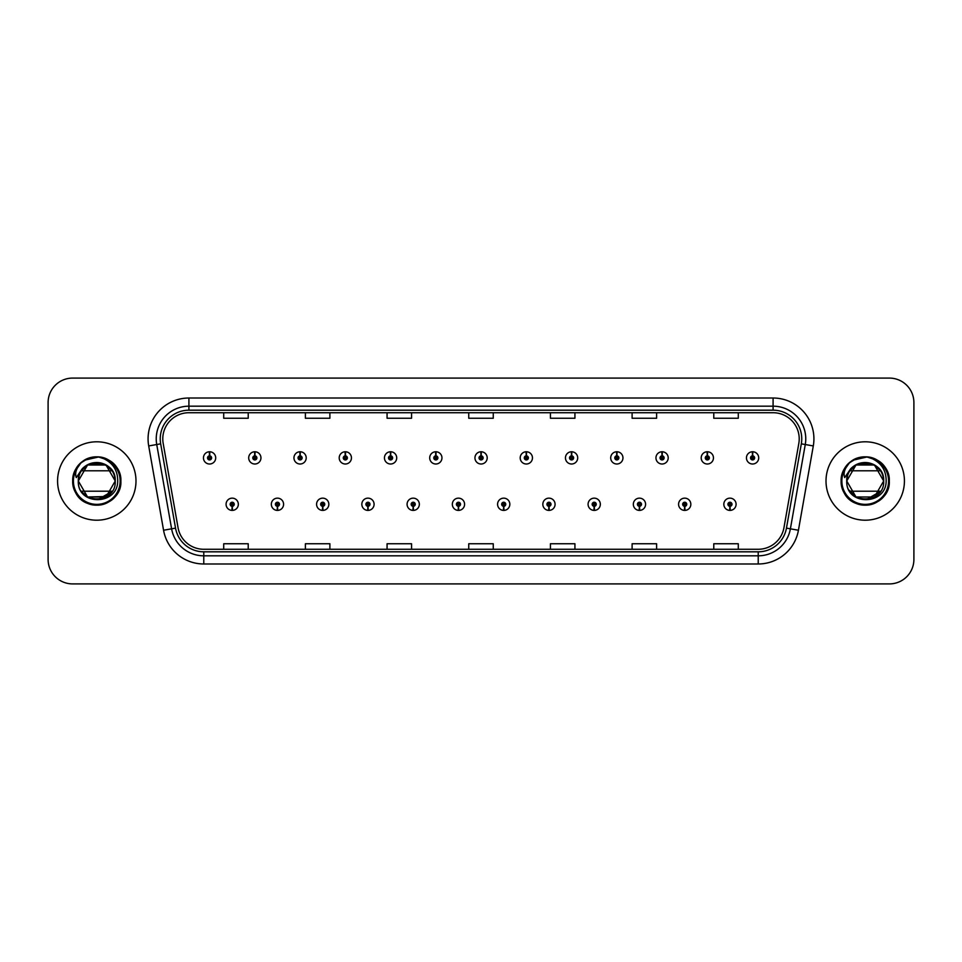 <?xml version="1.0" encoding="UTF-8"?>
<svg xmlns="http://www.w3.org/2000/svg" width="962" height="962" viewBox="0 0 962 962"><rect width="100%" height="100%" fill="white"/><g stroke="black" fill="none" stroke-linecap="round" stroke-linejoin="round"><path stroke-width="1.44" d="M277.369 506.313L277.188 510.401A6.121 6.121 0 0 0 277.717 510.401L277.549 506.313A2.044 2.044 0 0 0 279.497 504.28A2.044 2.044 0 0 0 277.453 502.236A2.044 2.044 0 0 0 275.409 504.28A2.044 2.044 0 0 0 277.369 506.313L277.417 505.098A0.818 0.818 0 0 1 276.635 504.28A0.818 0.818 0 0 1 277.453 503.463A0.818 0.818 0 0 1 278.271 504.28A0.818 0.818 0 0 1 277.489 505.098L277.549 506.313M322.619 506.313L322.438 510.401A6.121 6.121 0 0 0 322.967 510.401L322.799 506.313A2.044 2.044 0 0 0 324.747 504.28A2.044 2.044 0 0 0 322.703 502.236A2.044 2.044 0 0 0 320.659 504.28A2.044 2.044 0 0 0 322.619 506.313L322.667 505.098A0.818 0.818 0 0 1 321.885 504.28A0.818 0.818 0 0 1 322.703 503.463A0.818 0.818 0 0 1 323.521 504.28A0.818 0.818 0 0 1 322.739 505.098L322.799 506.313M367.869 506.313L367.688 510.401A6.121 6.121 0 0 0 368.218 510.401L368.049 506.313A2.044 2.044 0 0 0 369.997 504.28A2.044 2.044 0 0 0 367.953 502.236A2.044 2.044 0 0 0 365.909 504.28A2.044 2.044 0 0 0 367.869 506.313L367.917 505.098A0.818 0.818 0 0 1 367.135 504.28A0.818 0.818 0 0 1 367.953 503.463A0.818 0.818 0 0 1 368.771 504.28A0.818 0.818 0 0 1 367.989 505.098L368.049 506.313M413.119 506.313L412.938 510.401A6.121 6.121 0 0 0 413.468 510.401L413.299 506.313A2.044 2.044 0 0 0 415.247 504.28A2.044 2.044 0 0 0 413.203 502.236A2.044 2.044 0 0 0 411.159 504.28A2.044 2.044 0 0 0 413.119 506.313L413.167 505.098A0.818 0.818 0 0 1 412.385 504.28A0.818 0.818 0 0 1 413.203 503.463A0.818 0.818 0 0 1 414.021 504.28A0.818 0.818 0 0 1 413.239 505.098L413.299 506.313M458.369 506.313L458.189 510.401A6.121 6.121 0 0 0 458.73 510.401L458.549 506.313A2.044 2.044 0 0 0 460.497 504.28A2.044 2.044 0 0 0 458.453 502.236A2.044 2.044 0 0 0 456.409 504.28A2.044 2.044 0 0 0 458.369 506.313L458.417 505.098A0.818 0.818 0 0 1 457.635 504.28A0.818 0.818 0 0 1 458.453 503.463A0.818 0.818 0 0 1 459.271 504.28A0.818 0.818 0 0 1 458.489 505.098L458.549 506.313M503.619 506.313L503.439 510.401A6.121 6.121 0 0 0 503.98 510.401L503.799 506.313A2.044 2.044 0 0 0 505.747 504.28A2.044 2.044 0 0 0 503.703 502.236A2.044 2.044 0 0 0 501.659 504.28A2.044 2.044 0 0 0 503.619 506.313L503.667 505.098A0.818 0.818 0 0 1 502.885 504.28A0.818 0.818 0 0 1 503.703 503.463A0.818 0.818 0 0 1 504.521 504.28A0.818 0.818 0 0 1 503.739 505.098L503.799 506.313M548.869 506.313L548.689 510.401A6.121 6.121 0 0 0 549.23 510.401L549.049 506.313A2.044 2.044 0 0 0 550.998 504.28A2.044 2.044 0 0 0 548.953 502.236A2.044 2.044 0 0 0 546.921 504.28A2.044 2.044 0 0 0 548.869 506.313L548.917 505.098A0.818 0.818 0 0 1 548.136 504.28A0.818 0.818 0 0 1 548.953 503.463A0.818 0.818 0 0 1 549.771 504.28A0.818 0.818 0 0 1 548.989 505.098L549.049 506.313M594.119 506.313L593.939 510.401A6.121 6.121 0 0 0 594.48 510.401L594.3 506.313A2.044 2.044 0 0 0 596.248 504.28A2.044 2.044 0 0 0 594.203 502.236A2.044 2.044 0 0 0 592.171 504.28A2.044 2.044 0 0 0 594.119 506.313L594.167 505.098A0.818 0.818 0 0 1 593.386 504.28A0.818 0.818 0 0 1 594.203 503.463A0.818 0.818 0 0 1 595.021 504.28A0.818 0.818 0 0 1 594.239 505.098L594.3 506.313M639.369 506.313L639.189 510.401A6.121 6.121 0 0 0 639.73 510.401L639.55 506.313A2.044 2.044 0 0 0 641.498 504.28A2.044 2.044 0 0 0 639.453 502.236A2.044 2.044 0 0 0 637.421 504.28A2.044 2.044 0 0 0 639.369 506.313L639.417 505.098A0.818 0.818 0 0 1 638.636 504.28A0.818 0.818 0 0 1 639.453 503.463A0.818 0.818 0 0 1 640.271 504.28A0.818 0.818 0 0 1 639.489 505.098L639.55 506.313M684.619 506.313L684.439 510.401A6.121 6.121 0 0 0 684.98 510.401L684.8 506.313A2.044 2.044 0 0 0 686.748 504.28A2.044 2.044 0 0 0 684.703 502.236A2.044 2.044 0 0 0 682.671 504.28A2.044 2.044 0 0 0 684.619 506.313L684.667 505.098A0.818 0.818 0 0 1 683.886 504.28A0.818 0.818 0 0 1 684.703 503.463A0.818 0.818 0 0 1 685.521 504.28A0.818 0.818 0 0 1 684.74 505.098L684.8 506.313M729.869 506.313L729.689 510.401A6.121 6.121 0 0 0 730.23 510.401L730.05 506.313A2.044 2.044 0 0 0 731.998 504.28A2.044 2.044 0 0 0 729.954 502.236A2.044 2.044 0 0 0 727.921 504.28A2.044 2.044 0 0 0 729.869 506.313L729.917 505.098A0.818 0.818 0 0 1 729.136 504.28A0.818 0.818 0 0 1 729.954 503.463A0.818 0.818 0 0 1 730.771 504.28A0.818 0.818 0 0 1 729.99 505.098L730.05 506.313M232.119 506.313L231.938 510.401A6.121 6.121 0 0 0 232.467 510.401L232.299 506.313A2.044 2.044 0 0 0 234.247 504.28A2.044 2.044 0 0 0 232.203 502.236A2.044 2.044 0 0 0 230.158 504.28A2.044 2.044 0 0 0 232.119 506.313L232.167 505.098A0.818 0.818 0 0 1 231.385 504.28A0.818 0.818 0 0 1 232.203 503.463A0.818 0.818 0 0 1 233.02 504.28A0.818 0.818 0 0 1 232.239 505.098L232.299 506.313M254.918 455.844L255.098 451.767A6.121 6.121 0 0 0 254.557 451.767L254.738 455.844A2.044 2.044 0 0 0 252.79 457.888A2.044 2.044 0 0 0 254.834 459.932A2.044 2.044 0 0 0 256.878 457.888A2.044 2.044 0 0 0 254.918 455.844L254.87 457.07A0.818 0.818 0 0 1 255.651 457.888A0.818 0.818 0 0 1 254.834 458.706A0.818 0.818 0 0 1 254.016 457.888A0.818 0.818 0 0 1 254.798 457.07L254.738 455.844M300.168 455.844L300.348 451.767A6.121 6.121 0 0 0 299.807 451.767L299.988 455.844A2.044 2.044 0 0 0 298.04 457.888A2.044 2.044 0 0 0 300.084 459.932A2.044 2.044 0 0 0 302.128 457.888A2.044 2.044 0 0 0 300.168 455.844L300.12 457.07A0.818 0.818 0 0 1 300.902 457.888A0.818 0.818 0 0 1 300.084 458.706A0.818 0.818 0 0 1 299.266 457.888A0.818 0.818 0 0 1 300.048 457.07L299.988 455.844M345.418 455.844L345.598 451.767A6.121 6.121 0 0 0 345.069 451.767L345.238 455.844A2.044 2.044 0 0 0 343.29 457.888A2.044 2.044 0 0 0 345.334 459.932A2.044 2.044 0 0 0 347.378 457.888A2.044 2.044 0 0 0 345.418 455.844L345.37 457.07A0.818 0.818 0 0 1 346.152 457.888A0.818 0.818 0 0 1 345.334 458.706A0.818 0.818 0 0 1 344.516 457.888A0.818 0.818 0 0 1 345.298 457.07L345.238 455.844M390.668 455.844L390.849 451.767A6.121 6.121 0 0 0 390.319 451.767L390.488 455.844A2.044 2.044 0 0 0 388.54 457.888A2.044 2.044 0 0 0 390.584 459.932A2.044 2.044 0 0 0 392.628 457.888A2.044 2.044 0 0 0 390.668 455.844L390.62 457.07A0.818 0.818 0 0 1 391.402 457.888A0.818 0.818 0 0 1 390.584 458.706A0.818 0.818 0 0 1 389.766 457.888A0.818 0.818 0 0 1 390.548 457.07L390.488 455.844M435.918 455.844L436.099 451.767A6.121 6.121 0 0 0 435.57 451.767L435.738 455.844A2.044 2.044 0 0 0 433.79 457.888A2.044 2.044 0 0 0 435.834 459.932A2.044 2.044 0 0 0 437.878 457.888A2.044 2.044 0 0 0 435.918 455.844L435.87 457.07A0.818 0.818 0 0 1 436.652 457.888A0.818 0.818 0 0 1 435.834 458.706A0.818 0.818 0 0 1 435.016 457.888A0.818 0.818 0 0 1 435.798 457.07L435.738 455.844M481.168 455.844L481.349 451.767A6.121 6.121 0 0 0 480.82 451.767L480.988 455.844A2.044 2.044 0 0 0 479.04 457.888A2.044 2.044 0 0 0 481.084 459.932A2.044 2.044 0 0 0 483.128 457.888A2.044 2.044 0 0 0 481.168 455.844L481.12 457.07A0.818 0.818 0 0 1 481.902 457.888A0.818 0.818 0 0 1 481.084 458.706A0.818 0.818 0 0 1 480.266 457.888A0.818 0.818 0 0 1 481.048 457.07L480.988 455.844M526.418 455.844L526.599 451.767A6.121 6.121 0 0 0 526.07 451.767L526.238 455.844A2.044 2.044 0 0 0 524.29 457.888A2.044 2.044 0 0 0 526.334 459.932A2.044 2.044 0 0 0 528.378 457.888A2.044 2.044 0 0 0 526.418 455.844L526.37 457.07A0.818 0.818 0 0 1 527.152 457.888A0.818 0.818 0 0 1 526.334 458.706A0.818 0.818 0 0 1 525.517 457.888A0.818 0.818 0 0 1 526.298 457.07L526.238 455.844M571.668 455.844L571.849 451.767A6.121 6.121 0 0 0 571.32 451.767L571.488 455.844A2.044 2.044 0 0 0 569.54 457.888A2.044 2.044 0 0 0 571.584 459.932A2.044 2.044 0 0 0 573.629 457.888A2.044 2.044 0 0 0 571.668 455.844L571.62 457.07A0.818 0.818 0 0 1 572.402 457.888A0.818 0.818 0 0 1 571.584 458.706A0.818 0.818 0 0 1 570.767 457.888A0.818 0.818 0 0 1 571.548 457.07L571.488 455.844M616.919 455.844L617.099 451.767A6.121 6.121 0 0 0 616.57 451.767L616.738 455.844A2.044 2.044 0 0 0 614.79 457.888A2.044 2.044 0 0 0 616.834 459.932A2.044 2.044 0 0 0 618.879 457.888A2.044 2.044 0 0 0 616.919 455.844L616.87 457.07A0.818 0.818 0 0 1 617.652 457.888A0.818 0.818 0 0 1 616.834 458.706A0.818 0.818 0 0 1 616.017 457.888A0.818 0.818 0 0 1 616.798 457.07L616.738 455.844M662.169 455.844L662.349 451.767A6.121 6.121 0 0 0 661.82 451.767L661.988 455.844A2.044 2.044 0 0 0 660.04 457.888A2.044 2.044 0 0 0 662.084 459.932A2.044 2.044 0 0 0 664.129 457.888A2.044 2.044 0 0 0 662.169 455.844L662.121 457.07A0.818 0.818 0 0 1 662.902 457.888A0.818 0.818 0 0 1 662.084 458.706A0.818 0.818 0 0 1 661.267 457.888A0.818 0.818 0 0 1 662.048 457.07L661.988 455.844M707.419 455.844L707.599 451.767A6.121 6.121 0 0 0 707.07 451.767L707.238 455.844A2.044 2.044 0 0 0 705.29 457.888A2.044 2.044 0 0 0 707.335 459.932A2.044 2.044 0 0 0 709.379 457.888A2.044 2.044 0 0 0 707.419 455.844L707.371 457.07A0.818 0.818 0 0 1 708.152 457.888A0.818 0.818 0 0 1 707.335 458.706A0.818 0.818 0 0 1 706.517 457.888A0.818 0.818 0 0 1 707.298 457.07L707.238 455.844M752.669 455.844L752.849 451.767A6.121 6.121 0 0 0 752.32 451.767L752.488 455.844A2.044 2.044 0 0 0 750.54 457.888A2.044 2.044 0 0 0 752.585 459.932A2.044 2.044 0 0 0 754.629 457.888A2.044 2.044 0 0 0 752.669 455.844L752.621 457.07A0.818 0.818 0 0 1 753.402 457.888A0.818 0.818 0 0 1 752.585 458.706A0.818 0.818 0 0 1 751.767 457.888A0.818 0.818 0 0 1 752.549 457.07L752.488 455.844M209.668 455.844L209.848 451.767A6.121 6.121 0 0 0 209.307 451.767L209.488 455.844A2.044 2.044 0 0 0 207.539 457.888A2.044 2.044 0 0 0 209.584 459.932A2.044 2.044 0 0 0 211.616 457.888A2.044 2.044 0 0 0 209.668 455.844L209.62 457.07A0.818 0.818 0 0 1 210.401 457.888A0.818 0.818 0 0 1 209.584 458.706A0.818 0.818 0 0 1 208.766 457.888A0.818 0.818 0 0 1 209.548 457.07L209.488 455.844M57.576 481A39.201 39.201 0 0 0 96.777 520.202A39.201 39.201 0 0 0 135.991 481A39.201 39.201 0 0 0 96.777 441.798A39.201 39.201 0 0 0 57.576 481A39.201 39.201 0 0 0 96.777 520.202A39.201 39.201 0 0 0 135.991 481A39.201 39.201 0 0 0 96.777 441.798A39.201 39.201 0 0 0 57.576 481M826.009 481A39.201 39.201 0 0 0 865.223 520.202A39.201 39.201 0 0 0 904.424 481A39.201 39.201 0 0 0 865.223 441.798A39.201 39.201 0 0 0 826.009 481A39.201 39.201 0 0 0 865.223 520.202A39.201 39.201 0 0 0 904.424 481A39.201 39.201 0 0 0 865.223 441.798A39.201 39.201 0 0 0 826.009 481M162.782 438.852A26.142 26.142 0 0 1 188.913 412.722L773.087 412.722A26.142 26.142 0 0 1 798.821 443.398L783.958 527.681A26.142 26.142 0 0 1 758.224 549.278L203.776 549.278A26.142 26.142 0 0 1 178.042 527.681L163.179 443.398A26.142 26.142 0 0 1 162.782 438.852M160.245 438.852A28.668 28.668 0 0 0 160.678 443.831L175.541 528.126A28.668 28.668 0 0 0 203.776 551.815L758.224 551.815A28.668 28.668 0 0 0 786.459 528.126L801.322 443.831A28.668 28.668 0 0 0 773.087 410.185L188.913 410.185A28.668 28.668 0 0 0 160.245 438.852M148.701 445.947A40.837 40.837 0 0 1 188.913 398.015L773.087 398.015A40.837 40.837 0 0 1 813.299 445.947L798.436 530.242A40.837 40.837 0 0 1 758.224 563.985L203.776 563.985A40.837 40.837 0 0 1 163.564 530.242L148.701 445.947L156.734 444.528A32.672 32.672 0 0 1 188.913 406.18L773.087 406.18A32.672 32.672 0 0 1 805.266 444.528L790.391 528.823A32.672 32.672 0 0 1 758.224 555.82L203.776 555.82A32.672 32.672 0 0 1 171.609 528.823L156.734 444.528A32.672 32.672 0 0 1 156.241 438.852M913.9 402.585A24.507 24.507 0 0 0 889.393 378.09L72.607 378.09A24.507 24.507 0 0 0 48.1 402.585L48.1 559.415A24.507 24.507 0 0 0 72.607 583.91L889.393 583.91A24.507 24.507 0 0 0 913.9 559.415L913.9 402.585L913.9 559.415M786.459 528.126L790.391 528.823L805.266 444.528L813.299 445.947M468.747 412.722L468.747 418.254L493.253 418.254L493.253 412.722M387.073 412.722L387.073 418.254L411.568 418.254L411.568 412.722M305.387 412.722L305.387 418.254L329.894 418.254L329.894 412.722M223.713 412.722L223.713 418.254L248.22 418.254L248.22 412.722M550.432 412.722L550.432 418.254L574.927 418.254L574.927 412.722M632.106 412.722L632.106 418.254L656.613 418.254L656.613 412.722M713.78 412.722L713.78 418.254L738.287 418.254L738.287 412.722M493.253 549.278L493.253 543.746L468.747 543.746L468.747 549.278M411.568 549.278L411.568 543.746L387.073 543.746L387.073 549.278M329.894 549.278L329.894 543.746L305.387 543.746L305.387 549.278M248.22 549.278L248.22 543.746L223.713 543.746L223.713 549.278M574.927 549.278L574.927 543.746L550.432 543.746L550.432 549.278M656.613 549.278L656.613 543.746L632.106 543.746L632.106 549.278M738.287 549.278L738.287 543.746L713.78 543.746L713.78 549.278M48.1 402.585L48.1 559.415M889.393 378.09L72.607 378.09M72.607 583.91L889.393 583.91M215.704 457.888A6.121 6.121 0 0 0 209.848 451.767A6.121 6.121 0 0 1 215.704 457.888A6.121 6.121 0 0 1 209.584 464.009A6.121 6.121 0 0 1 203.451 457.888A6.121 6.121 0 0 1 209.307 451.767M226.082 504.28A6.121 6.121 0 0 0 231.938 510.401A6.121 6.121 0 0 1 226.082 504.28A6.121 6.121 0 0 1 232.203 498.148A6.121 6.121 0 0 1 238.335 504.28A6.121 6.121 0 0 1 232.467 510.401M260.955 457.888A6.121 6.121 0 0 0 255.098 451.767A6.121 6.121 0 0 1 260.955 457.888A6.121 6.121 0 0 1 254.834 464.009A6.121 6.121 0 0 1 248.701 457.888A6.121 6.121 0 0 1 254.557 451.767M306.205 457.888A6.121 6.121 0 0 0 300.348 451.767A6.121 6.121 0 0 1 306.205 457.888A6.121 6.121 0 0 1 300.084 464.009A6.121 6.121 0 0 1 293.951 457.888A6.121 6.121 0 0 1 299.807 451.767M351.455 457.888A6.121 6.121 0 0 0 345.598 451.767A6.121 6.121 0 0 1 351.455 457.888A6.121 6.121 0 0 1 345.334 464.009A6.121 6.121 0 0 1 339.201 457.888A6.121 6.121 0 0 1 345.069 451.767M396.705 457.888A6.121 6.121 0 0 0 390.849 451.767A6.121 6.121 0 0 1 396.705 457.888A6.121 6.121 0 0 1 390.584 464.009A6.121 6.121 0 0 1 384.451 457.888A6.121 6.121 0 0 1 390.319 451.767M271.332 504.28A6.121 6.121 0 0 0 277.188 510.401A6.121 6.121 0 0 1 271.332 504.28A6.121 6.121 0 0 1 277.453 498.148A6.121 6.121 0 0 1 283.586 504.28A6.121 6.121 0 0 1 277.717 510.401M316.582 504.28A6.121 6.121 0 0 0 322.438 510.401A6.121 6.121 0 0 1 316.582 504.28A6.121 6.121 0 0 1 322.703 498.148A6.121 6.121 0 0 1 328.836 504.28A6.121 6.121 0 0 1 322.967 510.401M361.832 504.28A6.121 6.121 0 0 0 367.688 510.401A6.121 6.121 0 0 1 361.832 504.28A6.121 6.121 0 0 1 367.953 498.148A6.121 6.121 0 0 1 374.086 504.28A6.121 6.121 0 0 1 368.218 510.401L368.085 507.13M80.952 462.854L77.621 467.628C75.589 471.055 75.144 474.374 76.287 477.597L82.227 468.783C87.77 463.239 94.372 461.411 102.02 463.287A18.47 18.47 0 0 0 79.173 475.444L78.295 481C77.285 506.084 117.845 505.627 117.713 481C117.785 470.815 113.239 463.419 104.076 458.802L98.557 456.986C91.895 456.589 86.027 458.549 80.952 462.854C94.973 449.098 121.982 461.038 120.863 481C120.539 490.079 116.522 497.029 108.826 501.851C93.807 511.471 71.885 498.809 72.703 481C73.028 471.921 77.044 464.971 84.74 460.149C99.747 450.529 121.681 463.191 120.863 481C121.681 498.809 99.747 511.471 84.74 501.851C68.915 493.662 68.915 468.338 84.74 460.149C92.773 455.892 100.794 455.892 108.826 460.149C124.651 468.338 124.651 493.662 108.826 501.851C93.807 511.471 71.885 498.809 72.703 481C73.028 471.921 77.044 464.971 84.74 460.149C99.747 450.529 121.681 463.191 120.863 481C121.681 498.809 99.747 511.471 84.74 501.851C77.044 497.029 73.028 490.079 72.703 481C71.885 463.191 93.807 450.529 108.826 460.149C124.651 468.338 124.651 493.662 108.826 501.851C100.794 506.108 92.773 506.108 84.74 501.851C68.915 493.662 68.915 468.338 84.74 460.149C92.773 455.892 100.794 455.892 108.826 460.149C124.651 468.338 124.651 493.662 108.826 501.851C93.807 511.471 71.885 498.809 72.703 481C73.028 471.921 77.044 464.971 84.74 460.149C92.773 455.892 100.794 455.892 108.826 460.149C124.651 468.338 124.651 493.662 108.826 501.851C93.807 511.471 71.885 498.809 72.703 481C71.885 463.191 93.807 450.529 108.826 460.149C116.522 464.971 120.539 471.921 120.863 481C121.681 498.809 99.747 511.471 84.74 501.851C68.915 493.662 68.915 468.338 84.74 460.149C99.747 450.529 121.681 463.191 120.863 481C120.539 490.079 116.522 497.029 108.826 501.851C100.794 506.108 92.773 506.108 84.74 501.851C68.915 493.662 68.915 468.338 84.74 460.149C92.773 455.892 100.794 455.892 108.826 460.149C124.651 468.338 124.651 493.662 108.826 501.851C93.807 511.471 71.885 498.809 72.703 481C73.028 471.921 77.044 464.971 84.74 460.149C99.747 450.529 121.681 463.191 120.863 481C121.681 498.809 99.747 511.471 84.74 501.851C68.915 493.662 68.915 468.338 84.74 460.149C92.773 455.892 100.794 455.892 108.826 460.149C116.522 464.971 120.539 471.921 120.863 481C121.681 498.809 99.747 511.471 84.74 501.851C68.915 493.662 68.915 468.338 84.74 460.149C99.747 450.529 121.681 463.191 120.863 481C120.539 490.079 116.522 497.029 108.826 501.851C93.807 511.471 71.885 498.809 72.703 481C71.885 463.191 93.807 450.529 108.826 460.149C116.522 464.971 120.539 471.921 120.863 481C122.27 505.735 84.283 514.405 74.976 491.209M106.842 496.476L87.554 496.993L78.319 481L87.554 465.007L82.684 469.083L87.554 465.007L106.012 465.007L115.248 481C116.378 504.822 77.188 504.822 78.319 481C77.188 457.178 116.378 457.178 115.248 481C116.378 504.822 77.188 504.822 78.319 481L87.554 465.007L102.02 463.299M107.756 495.851L106.012 496.993L87.554 496.993L78.319 481L79.161 475.481L78.319 481L87.554 465.007L78.319 481C77.188 457.178 116.378 457.178 115.248 481C116.378 504.822 77.188 504.822 78.319 481L87.554 465.007L81.397 470.791C87.915 459.92 105.652 459.92 112.169 470.791L81.397 470.791M106.012 465.007L110.883 469.083L106.012 465.007L102.02 463.287L106.012 465.007L115.248 481C116.378 504.822 77.188 504.822 78.319 481L87.554 496.993L106.012 496.993L107.143 496.284L106.012 496.993L87.554 496.993L78.319 481L79.173 475.444M102.02 463.287C110.257 466.233 114.67 472.126 115.248 481L106.012 465.007L102.02 463.287L106.012 465.007L115.248 481L106.012 465.007L102.02 463.287L106.012 465.007L115.248 481L106.012 496.993L115.248 481C116.378 504.822 77.188 504.822 78.319 481L87.554 465.007L106.012 465.007L108.586 466.798L102.02 463.287L106.012 465.007L115.248 481L106.012 496.993L87.554 496.993L84.981 495.202M115.248 481C116.378 504.822 77.188 504.822 78.319 481M112.061 470.646L105.904 464.947M105.111 464.526L97.631 462.554M95.923 462.554L88.456 464.526M87.662 464.947L81.493 470.646M82.672 492.917L87.554 496.993L106.012 496.993L112.169 491.209L106.012 496.993L112.169 491.209L106.012 496.993L87.554 496.993L84.007 494.324M88.468 458.405L96.97 456.926L84.74 460.149L81 462.818L84.74 460.149L98.557 456.986L84.74 460.149L80.988 462.818L84.74 460.149L96.97 456.926L84.74 460.149L81 462.818L84.74 460.149L96.97 456.926L84.74 460.149L81 462.818L84.74 460.149L96.97 456.926L84.74 460.149L81 462.818L84.74 460.149L96.97 456.926L84.74 460.149L81 462.818L84.74 460.149L96.97 456.926L84.74 460.149L81 462.818L87.758 458.67M80.988 462.818L84.74 460.149L98.557 456.986L84.74 460.149L80.988 462.818L84.74 460.149L98.557 456.986L84.74 460.149L80.988 462.818L84.74 460.149L80.988 462.818L84.74 460.149L96.97 456.926M112.169 491.209L81.397 491.209M82.083 492.183L88.215 497.354M89.31 497.883L96.368 499.458M98.232 499.41L112.073 491.354M849.386 462.854L846.055 467.628C844.023 471.055 843.578 474.374 844.72 477.597L850.673 468.783C856.216 463.239 862.806 461.411 870.454 463.287A18.47 18.47 0 0 0 847.606 475.444L846.728 481C845.718 506.084 886.291 505.627 886.146 481C886.23 470.815 881.685 463.419 872.51 458.802L867.002 456.986C860.341 456.589 854.472 458.549 849.386 462.854C863.419 449.098 890.415 461.038 889.297 481C888.972 490.079 884.956 497.029 877.26 501.851C862.253 511.471 840.319 498.809 841.137 481C841.461 471.921 845.478 464.971 853.174 460.149C868.193 450.529 890.115 463.191 889.297 481C890.115 498.809 868.193 511.471 853.174 501.851C837.349 493.662 837.349 468.338 853.174 460.149C861.206 455.892 869.227 455.892 877.26 460.149C893.085 468.338 893.085 493.662 877.26 501.851C862.253 511.471 840.319 498.809 841.137 481C841.461 471.921 845.478 464.971 853.174 460.149C868.193 450.529 890.115 463.191 889.297 481C890.115 498.809 868.193 511.471 853.174 501.851C845.478 497.029 841.461 490.079 841.137 481C840.319 463.191 862.253 450.529 877.26 460.149C893.085 468.338 893.085 493.662 877.26 501.851C869.227 506.108 861.206 506.108 853.174 501.851C837.349 493.662 837.349 468.338 853.174 460.149C861.206 455.892 869.227 455.892 877.26 460.149C893.085 468.338 893.085 493.662 877.26 501.851C862.253 511.471 840.319 498.809 841.137 481C841.461 471.921 845.478 464.971 853.174 460.149C861.206 455.892 869.227 455.892 877.26 460.149C893.085 468.338 893.085 493.662 877.26 501.851C862.253 511.471 840.319 498.809 841.137 481C840.319 463.191 862.253 450.529 877.26 460.149C884.956 464.971 888.972 471.921 889.297 481C890.115 498.809 868.193 511.471 853.174 501.851C837.349 493.662 837.349 468.338 853.174 460.149C868.193 450.529 890.115 463.191 889.297 481C888.972 490.079 884.956 497.029 877.26 501.851C869.227 506.108 861.206 506.108 853.174 501.851C837.349 493.662 837.349 468.338 853.174 460.149C861.206 455.892 869.227 455.892 877.26 460.149C893.085 468.338 893.085 493.662 877.26 501.851C862.253 511.471 840.319 498.809 841.137 481C841.461 471.921 845.478 464.971 853.174 460.149C868.193 450.529 890.115 463.191 889.297 481C890.115 498.809 868.193 511.471 853.174 501.851C837.349 493.662 837.349 468.338 853.174 460.149C861.206 455.892 869.227 455.892 877.26 460.149C884.956 464.971 888.972 471.921 889.297 481C890.115 498.809 868.193 511.471 853.174 501.851C837.349 493.662 837.349 468.338 853.174 460.149C868.193 450.529 890.115 463.191 889.297 481C888.972 490.079 884.956 497.029 877.26 501.851C862.253 511.471 840.319 498.809 841.137 481C840.319 463.191 862.253 450.529 877.26 460.149C884.956 464.971 888.972 471.921 889.297 481C890.704 505.735 852.729 514.405 843.409 491.209M851.117 469.083L855.988 465.007L874.446 465.007L883.681 481C884.812 504.822 845.622 504.822 846.752 481L855.988 496.993L874.446 496.993L876.19 495.851L874.446 496.993L855.988 496.993L846.752 481C845.622 457.178 884.812 457.178 883.681 481L874.446 496.993L855.988 496.993L849.23 490.235M874.446 465.007L879.316 469.083L874.446 465.007L870.454 463.287L874.446 465.007L883.681 481C884.812 504.822 845.622 504.822 846.752 481C845.622 457.178 884.812 457.178 883.681 481C884.812 504.822 845.622 504.822 846.752 481C845.622 457.178 884.812 457.178 883.681 481C884.812 504.822 845.622 504.822 846.752 481C845.622 457.178 884.812 457.178 883.681 481C884.812 504.822 845.622 504.822 846.752 481L855.988 496.993L874.446 496.993L875.576 496.284L874.446 496.993L855.988 496.993L846.752 481L855.988 465.007L870.466 463.299M846.752 481C845.622 457.178 884.812 457.178 883.681 481C884.812 457.178 845.622 457.178 846.752 481L855.988 465.007L846.752 481L847.606 475.444L846.752 481C845.622 457.178 884.812 457.178 883.681 481L874.446 496.993L883.681 481L874.446 496.993L855.988 496.993L853.414 495.202M870.454 463.287L877.019 466.798L870.454 463.287C878.703 466.233 883.104 472.126 883.681 481M855.988 465.007L849.831 470.791C856.348 459.92 874.085 459.92 880.603 470.791L874.338 464.947M873.544 464.526L866.077 462.554M864.369 462.554L856.889 464.526M856.096 464.947L849.927 470.646M851.117 492.917L855.988 496.993L874.446 496.993L880.603 491.209L874.446 496.993L880.603 491.209L874.446 496.993L855.988 496.993L852.44 494.324M849.831 470.791L880.603 470.791M856.914 458.405L865.403 456.926L853.174 460.149L849.434 462.818L853.174 460.149L867.002 456.986L853.174 460.149L849.422 462.818L853.174 460.149L865.403 456.926L853.174 460.149L849.434 462.818L853.174 460.149L865.403 456.926L853.174 460.149L849.434 462.818L853.174 460.149L865.403 456.926L853.174 460.149L849.434 462.818L853.174 460.149L865.403 456.926L853.174 460.149L849.434 462.818L853.174 460.149L865.403 456.926L853.174 460.149L849.434 462.818L856.204 458.67M849.422 462.818L853.174 460.149L867.002 456.986L853.174 460.149L849.422 462.818L853.174 460.149L867.002 456.986L853.174 460.149L849.422 462.818L853.174 460.149L849.422 462.818L853.174 460.149L865.403 456.926M880.603 491.209L849.831 491.209M850.528 492.183L856.661 497.354M857.755 497.883L864.814 499.458M866.666 499.41L880.507 491.354M441.955 457.888A6.121 6.121 0 0 0 436.099 451.767A6.121 6.121 0 0 1 441.955 457.888A6.121 6.121 0 0 1 435.834 464.009A6.121 6.121 0 0 1 429.701 457.888A6.121 6.121 0 0 1 435.57 451.767M487.205 457.888A6.121 6.121 0 0 0 481.349 451.767A6.121 6.121 0 0 1 487.205 457.888A6.121 6.121 0 0 1 481.084 464.009A6.121 6.121 0 0 1 474.951 457.888A6.121 6.121 0 0 1 480.82 451.767M532.455 457.888A6.121 6.121 0 0 0 526.599 451.767A6.121 6.121 0 0 1 532.455 457.888A6.121 6.121 0 0 1 526.334 464.009A6.121 6.121 0 0 1 520.202 457.888A6.121 6.121 0 0 1 526.07 451.767M407.082 504.28A6.121 6.121 0 0 0 412.938 510.401A6.121 6.121 0 0 1 407.082 504.28A6.121 6.121 0 0 1 413.203 498.148A6.121 6.121 0 0 1 419.336 504.28A6.121 6.121 0 0 1 413.468 510.401L413.335 507.13M452.332 504.28A6.121 6.121 0 0 0 458.189 510.401A6.121 6.121 0 0 1 452.332 504.28A6.121 6.121 0 0 1 458.453 498.148A6.121 6.121 0 0 1 464.586 504.28A6.121 6.121 0 0 1 458.73 510.401L458.585 507.13M497.582 504.28A6.121 6.121 0 0 0 503.439 510.401A6.121 6.121 0 0 1 497.582 504.28A6.121 6.121 0 0 1 503.703 498.148A6.121 6.121 0 0 1 509.836 504.28A6.121 6.121 0 0 1 503.98 510.401L503.835 507.13M577.705 457.888A6.121 6.121 0 0 0 571.849 451.767A6.121 6.121 0 0 1 577.705 457.888A6.121 6.121 0 0 1 571.584 464.009A6.121 6.121 0 0 1 565.452 457.888A6.121 6.121 0 0 1 571.32 451.767M622.955 457.888A6.121 6.121 0 0 0 617.099 451.767A6.121 6.121 0 0 1 622.955 457.888A6.121 6.121 0 0 1 616.834 464.009A6.121 6.121 0 0 1 610.702 457.888A6.121 6.121 0 0 1 616.57 451.767M668.205 457.888A6.121 6.121 0 0 0 662.349 451.767A6.121 6.121 0 0 1 668.205 457.888A6.121 6.121 0 0 1 662.084 464.009A6.121 6.121 0 0 1 655.952 457.888A6.121 6.121 0 0 1 661.82 451.767M713.455 457.888A6.121 6.121 0 0 0 707.599 451.767A6.121 6.121 0 0 1 713.455 457.888A6.121 6.121 0 0 1 707.335 464.009A6.121 6.121 0 0 1 701.202 457.888A6.121 6.121 0 0 1 707.07 451.767M758.705 457.888A6.121 6.121 0 0 0 752.849 451.767A6.121 6.121 0 0 1 758.705 457.888A6.121 6.121 0 0 1 752.585 464.009A6.121 6.121 0 0 1 746.452 457.888A6.121 6.121 0 0 1 752.32 451.767M542.833 504.28A6.121 6.121 0 0 0 548.689 510.401A6.121 6.121 0 0 1 542.833 504.28A6.121 6.121 0 0 1 548.953 498.148A6.121 6.121 0 0 1 555.086 504.28A6.121 6.121 0 0 1 549.23 510.401L549.086 507.13M588.083 504.28A6.121 6.121 0 0 0 593.939 510.401A6.121 6.121 0 0 1 588.083 504.28A6.121 6.121 0 0 1 594.203 498.148A6.121 6.121 0 0 1 600.336 504.28A6.121 6.121 0 0 1 594.48 510.401L594.336 507.13M633.333 504.28A6.121 6.121 0 0 0 639.189 510.401A6.121 6.121 0 0 1 633.333 504.28A6.121 6.121 0 0 1 639.453 498.148A6.121 6.121 0 0 1 645.586 504.28A6.121 6.121 0 0 1 639.73 510.401M678.583 504.28A6.121 6.121 0 0 0 684.439 510.401A6.121 6.121 0 0 1 678.583 504.28A6.121 6.121 0 0 1 684.703 498.148A6.121 6.121 0 0 1 690.836 504.28A6.121 6.121 0 0 1 684.98 510.401M723.833 504.28A6.121 6.121 0 0 0 729.689 510.401A6.121 6.121 0 0 1 723.833 504.28A6.121 6.121 0 0 1 729.954 498.148A6.121 6.121 0 0 1 736.086 504.28A6.121 6.121 0 0 1 730.23 510.401M773.087 398.015L773.087 410.185M156.734 444.528L160.678 443.831M203.776 563.985L203.776 551.815M758.224 551.815L758.224 563.985M163.564 530.242L175.541 528.126M801.322 443.831L805.266 444.528M188.913 398.015L188.913 410.185M790.391 528.823L798.436 530.242M77.621 467.628A23.365 23.365 0 0 0 96.777 504.365A23.365 23.365 0 0 0 104.076 458.802M846.055 467.628A23.365 23.365 0 0 0 865.223 504.365A23.365 23.365 0 0 0 872.51 458.802"/></g></svg>
